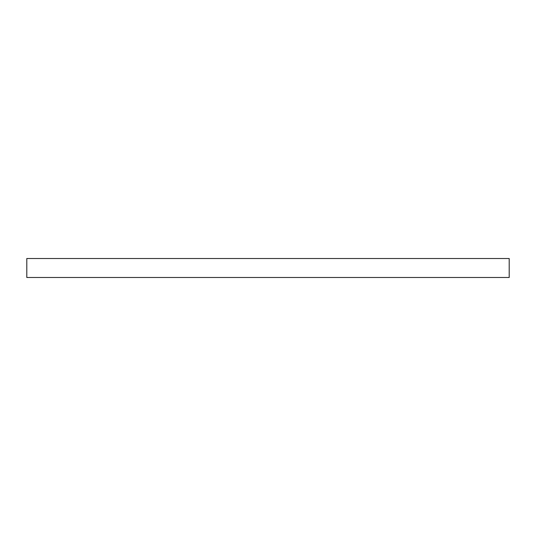<?xml version="1.0" encoding="UTF-8"?>
<svg xmlns="http://www.w3.org/2000/svg" width="536" height="536" viewBox="0 0 536 536"><rect width="100%" height="100%" fill="white"/><g stroke="black" fill="none" stroke-linecap="round" stroke-linejoin="round"><path stroke-width="0.4" stroke-dasharray="2.68 2.01" d="M26.8 258.506L509.2 258.506L26.8 258.506M509.2 277.494L26.8 277.494L509.2 277.494"/><path stroke-width="0.8" d="M26.8 258.506L26.8 277.494L509.2 277.494L509.2 258.506L26.8 258.506L26.8 277.494L509.2 277.494L509.2 258.506L26.8 258.506"/></g></svg>
